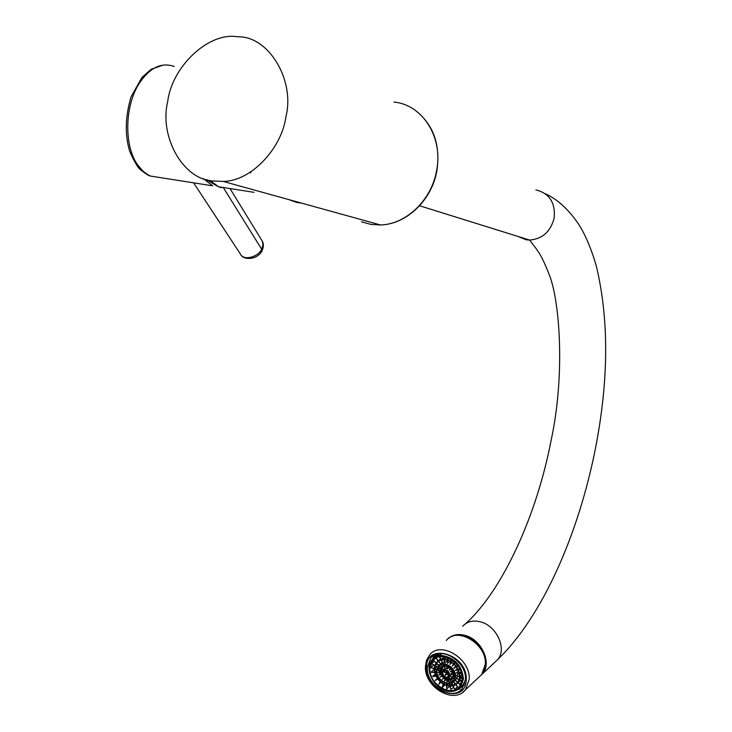 <?xml version="1.0" encoding="UTF-8"?>
<svg xmlns="http://www.w3.org/2000/svg" width="732" height="732" viewBox="0 0 732 732"><rect width="100%" height="100%" fill="white"/><g stroke="black" fill="none" stroke-linecap="round" stroke-linejoin="round"><path stroke-width="1.1" d="M288.344 199.461L296.744 202.425L301.566 203.121M238.714 36.792L236.171 36.6C207.257 32.748 171.636 67.683 167.701 101.62C159.137 136.253 182.671 179.038 212.399 180.923L223.068 181.399C250.811 181.527 281.765 148.45 285.919 116.772C295.179 80.209 268.845 36.682 238.714 36.792M207.403 179.871L214.439 184.446M261.827 251.113L262.083 250.655C257.426 260.235 243.134 260.29 240.7 254.498L240.718 254.507C244.14 260.766 257.847 257.124 261.717 249.301L223.708 188.225M262.083 250.655L261.717 249.301L263.035 244.854L262.294 241.167L230.37 189.158M448.194 638.652C452.687 634.653 458.388 633.583 465.296 635.449C481.601 639.594 492.224 663.247 482.544 673.779L479.808 676.341M451.882 636.511C464.966 628.971 487.311 646.484 485.902 663.412L483.34 672.077M478.911 677.173L481.656 674.611L485.325 664.336C487.091 644.068 457.125 626.043 446.264 640.5M465.442 679.452L462.212 688.611C452.577 701.778 425.951 685.545 427.296 667.593L430.709 658.05C440.289 645.221 466.934 661.435 465.442 679.452M442.485 656.165C421.339 654.234 428.678 690.358 449.466 691.191C470.795 693.597 463.594 656.741 442.485 656.165M439.191 653.621L432.804 659.001M462.295 678.793L459.531 686.598C451.351 697.779 428.705 683.972 429.858 668.709L432.749 660.621C440.893 649.687 463.548 663.476 462.295 678.793M442.32 653.53L434.616 657.537M460.703 687.009L462.917 684.96L465.433 679.763M464.28 685.125L458.031 689.425M458.955 688.739L464.985 682.91M433.445 657.345L433.939 655.616M433.875 656.805L434.497 655.067M460.08 688.931L458.744 689.187M458.891 689.233L458.378 689.324M436.473 670.768L438.166 666.038C442.952 659.587 456.283 667.694 455.551 676.697L453.913 681.327C449.109 687.87 435.787 679.754 436.473 670.768M454.169 664.4L452.22 666.157L453.785 664.043L456.027 666.504L454.124 668.307L456.292 666.861L457.985 669.698L455.359 670.384L458.168 670.091L459.202 673.101L456.292 672.983L459.284 673.504L459.577 676.478L456.594 675.544L459.559 676.88L459.092 679.607L456.237 677.942L458.982 679.946L457.784 682.251L455.258 679.973L453.913 681.327M456.594 675.544L458.854 673.486M456.292 672.983L458.525 670.942M455.359 670.384L457.381 668.554M453.858 667.95L455.798 666.202M452.01 662.597L449.951 664.446L450.811 661.81L453.447 663.732L452.22 666.157M449.796 661.252L447.499 663.311L447.581 660.346L450.436 661.6L449.951 664.446M447.179 660.895L445.01 662.826L444.324 659.724L447.197 660.227L447.499 663.311M444.361 661.527L442.677 663.018L441.268 659.999L443.958 659.715L445.01 662.826M442.082 662.588L440.627 663.878L438.605 661.142L440.92 660.09L442.677 663.018M438.395 661.426L436.519 663.082L438.322 661.335L440.627 663.878M439.758 670.732L438.203 672.598L440.6 672.699L441.085 674.117L439.09 675.069L441.259 674.501L442.055 675.837L440.271 677.036L442.32 676.194L443.363 677.347L442.412 679.397L444.04 677.923M440.701 673.083L438.916 674.684M441.881 675.581L440.271 677.036M442.412 679.397L443.702 677.649L444.937 678.555L444.589 680.952L446.419 679.287M444.589 680.952L445.303 678.765L446.648 679.369L446.95 681.949L447.023 679.488L448.377 679.735L448.954 682.316L448.753 679.744L450.015 679.625L451.196 682.151L452.834 680.879M448.551 680.495L446.95 681.949M450.692 681.08L449.32 682.334M451.553 682.059L450.372 679.534L451.47 679.049L453.172 681.346L451.745 678.866L452.614 678.042L454.444 679.699M455.167 676.578L453.593 681.025C448.981 687.302 436.19 679.516 436.858 670.887L438.477 666.349C443.08 660.145 455.862 667.932 455.167 676.578M439.319 668.49L437.901 670.155L440.371 670.915L440.508 672.305L438.111 672.205M445.157 670.137L443.601 671.921L446.676 672.873L445.056 675.05L447.252 673.687M445.404 675.362L447.014 673.184L448.478 676.322L449.173 675.92M449.421 674.794L448.826 676.469C445.742 677.988 443.656 676.716 442.558 672.653L443.153 670.97C446.236 669.451 448.323 670.732 449.421 674.794M442.174 672.534L442.842 670.658C446.264 668.984 448.588 670.393 449.805 674.913L449.146 676.771C445.724 678.463 443.4 677.054 442.174 672.534M452.001 677.493L450.189 679.14L452.285 677.75L450.171 675.846L452.486 677.484L453.328 674.941L450.848 673.76L452.843 671.958M450.848 673.76L453.337 674.538L452.669 671.528L450.299 671.711L451.955 670.21M450.82 668.774L449.201 670.228L450.162 668.16L447.398 666.559L447.325 669.039L449.146 667.401M447.325 669.039L447.023 666.44L444.214 666.321L445.395 668.856L443.867 666.413L441.78 667.822L443.885 669.725M446.996 667.419L445.395 668.856M455.258 679.973L456.722 678.628M456.237 677.942L457.948 676.377M436.629 669.35L434.598 668.719L436.629 666.925M434.598 668.719L435.046 666.001L437.315 667.319M437.041 663.997L435.156 665.672L437.48 667.017M435.156 665.672L436.318 663.348L438.688 665.489M436.519 663.082L438.944 665.269M457.473 682.663L455.743 684.255L457.582 682.526L455.057 680.248M455.743 684.255L453.73 681.538M454.975 683.761L453.135 685.454L455.469 684.438L453.501 681.776M453.135 685.454L451.946 682.91M451.617 683.066L452.779 685.545L450.089 685.802L449.604 683.615M449.247 683.661L449.723 685.783L446.859 685.262L446.904 683.523M444.068 682.563L443.647 683.88L446.474 685.143L446.529 683.441M443.702 682.37L443.281 683.661L440.673 681.748L441.378 680.797M441.03 680.495L440.335 681.437L438.12 678.994L439.081 678.354M438.825 677.997L437.864 678.646L436.18 675.837L437.443 675.508M437.279 675.114L435.998 675.444L434.982 672.461L436.583 672.534M436.537 672.141L434.89 672.067L434.588 669.121L436.565 669.734M439.438 656.924L440.737 659.706L438.34 660.795L436.226 657.94M435.924 658.095L438.065 660.978L436.199 662.789L433.371 660.237L435.998 663.055L434.79 665.452L431.615 663.604L434.68 665.791L434.222 668.609L430.919 667.575L433.637 665.178M440.911 682.389L438.743 684.356L440.133 681.702L437.846 679.177L435.183 680.431L437.59 678.829L435.851 675.92L432.951 676.679L435.668 675.535L434.607 672.443L431.395 672.305L434.524 672.049L434.213 669.002L430.919 667.575M438.743 684.356L440.472 682.014L443.171 683.999L442.22 686.918L443.537 684.21L446.465 685.518L446.749 688.949L446.849 685.646L449.805 686.186L450.949 689.672L450.18 686.204L452.952 685.939L454.535 689.334L453.309 685.847L455.734 684.786L458.305 687.696L456.009 684.603L457.912 682.819L460.529 685.179M460.693 684.878L458.113 682.544L460.181 680.641M461.919 681.657L459.348 680.156L458.113 682.544M462.002 681.3L459.458 679.818L461.874 677.594M462.295 677.722L459.943 676.999L459.458 679.818M462.276 677.31L459.961 676.597L461.947 674.767M461.672 673.605L459.659 673.522L459.961 676.597M461.563 673.202L459.577 673.12L461.087 671.729M460.163 669.57L458.507 670L459.577 673.12M459.971 669.176L458.324 669.606L459.586 668.462M457.866 665.8L456.576 666.669L458.324 669.606M457.601 665.452L456.31 666.312L457.463 665.269M455.158 662.716L453.986 663.768L456.31 666.312M453.986 663.768L454.929 662.506M454.581 662.186L453.648 663.457L450.921 661.472L451.461 659.807M451.095 659.578L450.555 661.261L447.591 659.962L447.655 657.885M447.27 657.748L447.215 659.843L444.242 659.331L443.693 656.869M443.317 656.824L443.867 659.312L441.094 659.614L439.813 656.86M439.648 666.349L438.23 667.859L440.591 669.231L440.38 670.512L437.91 669.753M439.978 665.077L439.154 665.9L441.259 667.804L440.701 668.892L438.331 667.52M443.647 683.88L444.745 682.874M441.122 664.537L442.586 666.523L443.528 665.69M455.139 675.508L453.703 675.06L453.483 676.341L454.59 675.334M438.733 677.859L437.864 678.646M452.056 683.999L450.089 685.802M453.675 670.823L452.824 671.052L453.474 670.466M437.059 674.501L435.998 675.444M445.34 664.327L445.669 665.818L446.849 664.766M451.296 667.666L450.711 668.197L451.187 667.557M453.886 671.207L453.007 671.436L453.492 672.864L454.307 672.122M440.792 664.665L442.311 666.706L441.451 667.529L439.346 665.635M436.482 670.649L434.89 672.067M448.268 665.406L447.417 666.175L448.762 666.77L449.055 665.873M445.614 670.183L446.685 672.47L443.61 671.519M448.835 676.231L447.371 673.092L449.283 673.687M449.137 673.239L447.38 672.69L448.323 671.839M447.828 671.317L447.042 672.379L446.062 670.283M442.503 671.171L440.755 670.631L442.586 669.002M450.372 675.572L451.644 674.419M446.694 677.695L446.657 678.985L443.903 677.384L444.507 676.844M442.229 673.303L441.414 674.035L442.329 673.788M448.835 677.082L449.832 679.232L447.032 679.104L448.963 677.356M459.659 686.442L458.305 687.696M457.354 686.973L454.892 689.242M453.565 687.247L450.949 689.672M449.759 686.177L446.749 688.949M444.983 684.942L442.586 687.128M437.343 678.491L435.183 680.431M435.128 674.19L432.768 676.295M434.213 669.341L431.313 671.912M434.14 661.389L431.615 663.604M435.641 658.242L433.371 660.237M438.34 660.795L440.399 658.983M443.473 657.51L441.094 659.614M444.242 659.331L446.364 657.446M447.591 659.962L449.183 658.544M450.921 661.472L452.22 660.31M444.022 676.459L443.565 677.073L441.597 674.419L442.457 674.19M441.414 674.035L440.746 671.034L442.348 671.537M440.755 670.631L441.579 668.096L443.638 669.945M449.201 670.228L450.509 668.472L452.486 671.134L450.299 671.711M450.189 679.14L449.109 676.816M447.032 679.104L447.078 677.713M443.903 677.384L444.379 676.743M454.59 679.369L452.815 677.777L453.767 676.908M455.066 677.667L453.373 676.679L452.815 677.777M455.121 677.292L453.483 676.341M455.103 675.087L453.721 674.657L454.819 673.65M454.728 673.312L453.584 673.257L453.721 674.657M454.599 672.909L453.492 672.864M452.824 671.052L452.028 669.707L452.678 669.268M452.413 668.92L451.763 669.35L450.711 668.197M450.848 667.236L450.363 667.886L449.128 666.98L449.411 666.111M447.417 666.175L447.444 665.013M447.069 664.848L447.032 666.056L445.669 665.818M444.965 664.253L445.303 665.8L444.04 665.937L443.208 664.144M442.814 664.171L443.683 666.029L442.586 666.523M449.128 666.98L449.796 666.385M451.763 669.35L452.339 668.828M445.12 664.967L444.04 665.937M448.588 683.679L446.859 685.262M441.561 680.943L440.673 681.748M447.38 672.69L448.158 671.647M442.823 666.889L441.78 667.822M361.425 221.805L370.904 224.413L380.494 224.962C406.031 224.358 431.349 200.385 436.537 170.949C443.519 137.607 422.648 104.63 393.926 102.059M251.25 171.581L250.371 172.88M221.384 187.749L218.603 186.77L210.13 180.511M296.744 202.425L294.52 201.172M174.243 66.502C161.324 61.918 149.557 67.719 138.924 83.887C124.449 106.726 124.074 146.336 137.744 165.057L142.786 170.968L148.486 175.104L150.499 176.064L160.674 177.666M216.974 185.992L206.14 179.514M203.212 178.544L212.628 185.827L150.508 176.064C149.108 175.991 145.979 174.033 141.111 170.208C138.394 168.662 134.587 162.367 129.71 151.323C124.742 134.88 125.199 116.699 131.083 96.789L141.962 77.436L151.35 69.174L163.318 65.029M535.925 189.899C549.567 193.385 555.634 202.856 554.106 218.328C550.455 231.76 542.284 239.007 529.584 240.059L526.271 239.794L517.67 236.345M462.725 626.217C467.199 621.413 473.183 619.986 480.677 621.916C496.799 625.915 507.23 649.202 497.614 659.651L494.896 662.204M425.448 666.321L426.591 660.108L429.629 654.948C440.536 640.354 470.896 658.809 469.185 679.342L465.515 689.736L462.688 692.371M466.22 679.699C467.931 654.234 426.006 641.662 426.546 667.364C424.871 692.179 466.128 705.447 466.22 679.699M449.75 691.392C454.279 691.667 457.884 690.249 460.547 687.156L463.466 678.903C462.075 665.946 455.121 658.169 442.613 655.579C438.258 655.378 434.781 656.741 432.191 659.651L429.126 668.234C430.48 680.861 437.288 688.583 449.549 691.383M432.026 659.852L434.067 656.577L437.086 654.051M464.335 684.987L457.985 689.452M223.068 181.399L380.494 224.962C406.297 224.422 431.66 200.44 436.83 171.096C440.719 144.753 433.454 124.44 415.044 110.157M253.995 192.333L218.603 186.77L209.938 180.475M240.718 254.507L193.596 182.835M261.992 240.636C263.785 243.417 263.813 246.757 262.074 250.664M465.717 623.591C502.481 590.504 536.821 515.355 551.196 439.959C565.406 374.336 559.779 298.821 548.671 273.256C541.588 255.322 539.091 253.19 536.016 248.45L529.584 240.059L419.601 205.765M482.544 673.779L497.614 659.651C542.568 616.481 578.527 533.884 595.391 448.789C608.859 379.881 609.088 318.667 596.095 265.149C590.788 247.407 584.767 233.462 578.033 223.297C567.986 208.885 557.125 199.058 545.45 193.824M430.709 658.05L433.435 655.68M425.438 666.422C424.084 686.881 453.767 704.998 465.515 689.736L481.656 674.611M432.191 659.651C423.059 669.158 435.183 691.017 449.631 691.438C454.188 691.713 457.829 690.285 460.547 687.156L462.917 684.96M434.067 656.577L431.99 659.898M435.046 658.608L432.749 660.621M440.536 663.933L439.484 664.866M444.955 668.764L443.363 670.192M439.74 665.223L438.477 666.349M443.629 670.549L443.153 670.97M450.189 675.828L449.146 676.771M438.349 661.362L436.812 662.716M442.723 666.953L441.853 667.73"/></g></svg>
